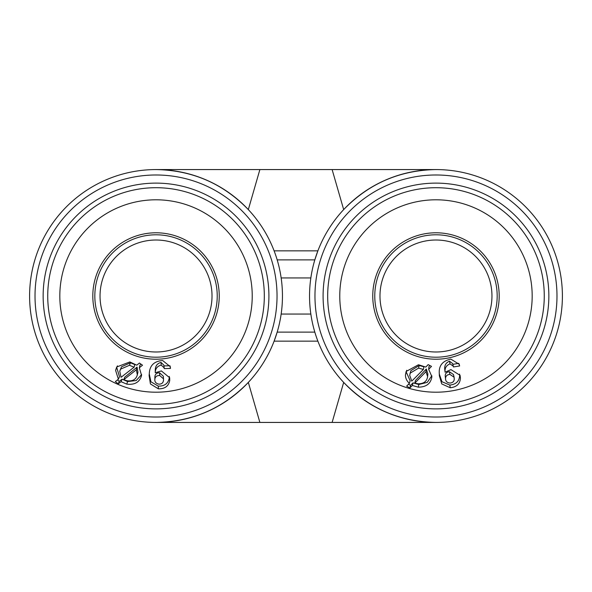 <?xml version="1.0" encoding="UTF-8"?>
<svg xmlns="http://www.w3.org/2000/svg" width="592" height="592" viewBox="0 0 592 592"><rect width="100%" height="100%" fill="white"/><g stroke="black" fill="none" stroke-linecap="round" stroke-linejoin="round"><path stroke-width="0.89" d="M147.837 356.65A61.205 61.205 0 0 0 216.679 304.192A61.205 61.205 0 0 0 164.221 235.35A61.205 61.205 0 0 0 95.379 287.808A61.205 61.205 0 0 0 147.837 356.65M148.533 351.485A55.988 55.988 0 0 0 211.514 303.496A55.988 55.988 0 0 0 163.525 240.515A55.988 55.988 0 0 0 100.544 288.504A55.988 55.988 0 0 0 148.533 351.485M435.668 357.205A61.205 61.205 0 0 0 497.176 296.311A61.205 61.205 0 0 0 436.282 234.795A61.205 61.205 0 0 0 374.773 295.689A61.205 61.205 0 0 0 435.668 357.205M435.69 351.988A55.988 55.988 0 0 0 491.959 296.281A55.988 55.988 0 0 0 436.252 240.012A55.988 55.988 0 0 0 379.983 295.719A55.988 55.988 0 0 0 435.69 351.988M436.541 183.12A112.88 112.88 0 0 0 323.091 295.43A112.88 112.88 0 0 0 435.409 408.88A112.88 112.88 0 0 0 548.851 296.57A112.88 112.88 0 0 0 436.541 183.12M428.164 364.62L425.789 367.084L418.492 364.761L406.119 371.48L405.461 374.951C405.439 378.17 406.741 380.974 409.375 383.357L406.645 386.117L409.797 387.997L412.35 385.481L418.307 387.161C426.373 387.079 430.895 383.564 431.879 376.63L428.675 369.327L431.501 366.381L428.164 364.62M431.857 377L431.879 376.63M436.289 232.789A63.211 63.211 0 0 0 372.76 295.682A63.211 63.211 0 0 0 435.653 359.211A63.211 63.211 0 0 0 499.189 296.318A63.211 63.211 0 0 0 436.289 232.789M436.459 199.8A96.2 96.2 0 0 0 339.771 295.519A96.2 96.2 0 0 0 435.49 392.2A96.2 96.2 0 0 0 532.178 296.481A96.2 96.2 0 0 0 436.459 199.8M435.431 404.292A108.292 108.292 0 0 0 544.263 296.54A108.292 108.292 0 0 0 436.519 187.708A108.292 108.292 0 0 0 327.679 295.46A108.292 108.292 0 0 0 435.431 404.292M171.14 184.134A112.88 112.88 0 0 0 44.163 280.889A112.88 112.88 0 0 0 140.918 407.866A112.88 112.88 0 0 0 267.895 311.111A112.88 112.88 0 0 0 171.14 184.134M139.438 363.044L136.767 365.175L129.833 361.934L116.691 367.003L115.595 370.363L118.385 379.206L115.329 381.581L118.215 383.86L121.071 381.685L126.755 384.127C134.769 385.081 139.705 382.18 141.569 375.432L139.335 367.773L142.517 365.212L139.438 363.044M164.487 233.359A63.211 63.211 0 0 0 93.381 287.534A63.211 63.211 0 0 0 147.563 358.641A63.211 63.211 0 0 0 218.67 304.466A63.211 63.211 0 0 0 164.487 233.359M168.905 200.666A96.2 96.2 0 0 0 60.687 283.124A96.2 96.2 0 0 0 143.146 391.334A96.2 96.2 0 0 0 251.363 308.876A96.2 96.2 0 0 0 168.905 200.666M141.532 403.322A108.292 108.292 0 0 0 263.344 310.497A108.292 108.292 0 0 0 170.526 188.678A108.292 108.292 0 0 0 48.707 281.503A108.292 108.292 0 0 0 141.532 403.322M562.4 296A126.429 126.429 0 0 1 435.971 422.429A126.429 126.429 0 0 1 310.844 277.937A126.429 126.429 0 0 1 435.971 169.571A126.429 126.429 0 0 1 562.4 296M332.119 169.571L435.971 169.571C399.704 170.222 368.942 183.564 343.678 209.598L332.119 169.571L156.029 169.571A126.429 126.429 0 0 0 29.6 296A126.429 126.429 0 0 0 156.029 422.429A126.429 126.429 0 0 0 281.156 277.937A126.429 126.429 0 0 0 156.029 169.571C192.296 170.222 223.058 183.564 248.322 209.598L259.881 169.571M274.118 250.845L317.882 250.845L314.818 259.881L277.182 259.881M156.029 422.429C192.296 421.778 223.058 408.436 248.322 382.402L259.881 422.429L156.029 422.429M317.882 341.155L274.118 341.155L277.182 332.119L314.818 332.119M556.983 296A121.012 121.012 0 0 1 435.971 417.012A121.012 121.012 0 0 1 314.966 296A121.012 121.012 0 0 1 435.971 174.988A121.012 121.012 0 0 1 556.983 296M277.034 296A121.012 121.012 0 0 0 156.029 174.988A121.012 121.012 0 0 0 35.017 296A121.012 121.012 0 0 0 156.029 417.012A121.012 121.012 0 0 0 277.034 296M332.119 422.429L435.971 422.429C399.704 421.778 368.942 408.436 343.678 382.402L332.119 422.429L259.881 422.429M158.353 388.826C164.857 388.951 168.639 386.169 169.712 380.471L169.689 377.755L161.379 370.94L155.237 372.738C155.341 368.631 157.331 366.093 161.209 365.116L164.169 367.832L164.213 368.624L170.481 368.416L170.274 366.677L162.63 360.506C154.046 361.201 149.606 365.597 149.295 373.7L149.103 375.446L150.412 383.934L158.353 388.826L158.286 386.117C164.606 386.25 168.269 383.483 169.275 377.8L169.712 380.471M117.438 365.856L115.595 370.363M116.89 367.98L119.503 376.734L118.385 379.206M117.468 379.916L119.288 381.366L118.215 383.86M119.288 381.366L122.093 379.176L121.071 381.685M122.093 379.176L127.613 381.551L126.755 384.127M127.613 381.551L136.197 380.545L141.643 374.529M141.074 364.198L139.949 365.131L139.335 367.773M137.951 372.19L137.189 375.498L137.951 372.19L137.041 367.144L124.742 377.193L123.772 379.724L127.073 380.774C132.63 381.47 136.049 379.487 137.329 374.825L136.345 369.763L123.772 379.724M134.073 367.218L134.872 364.628L130.44 362.755L121.53 366.788L119.747 371.236L121.057 377.304L134.073 367.218L129.47 365.286L120.346 369.23M130.44 362.755L129.47 365.286M137.041 367.144L136.345 369.763M149.265 373.915L150.923 381.788L158.286 386.117M169.275 377.8L169.356 376.475M161.209 365.116L161.009 362.415C157.287 363.384 155.37 365.923 155.267 370.03L155.237 372.738M161.009 362.415L163.866 365.138L164.169 367.832M163.91 365.93L169.948 365.76L170.481 368.416M154.897 376.408L154.86 379.117C154.542 381.825 155.874 383.505 158.856 384.149C161.69 384.164 163.229 382.883 163.481 380.316L163.533 378.865L159.707 375.52C156.873 375.454 155.252 376.653 154.86 379.117L154.897 376.408C155.282 373.944 156.843 372.738 159.581 372.812L159.707 375.52M163.533 378.865L163.288 376.172L159.581 372.812M450.246 387.753C456.706 387.042 460.102 383.794 460.428 378.007L460.058 375.313L450.941 369.623L445.08 372.198C444.659 368.113 446.301 365.338 450.024 363.873L453.302 366.182L453.457 366.959L459.636 365.952L459.207 364.25L450.838 359.115C442.416 360.913 438.576 365.849 439.308 373.922L439.345 375.676L441.736 383.919L450.246 387.753L449.831 385.074C456.114 384.393 459.385 381.174 459.658 375.409L460.428 378.007M406.704 370.252L405.461 374.951M406.438 372.427L410.16 380.767L409.375 383.357M408.547 384.193L410.537 385.392L409.797 387.997M410.537 385.392L413.046 382.861L412.35 385.481M413.046 382.861L418.818 384.504L418.307 387.161M418.818 384.504L427.209 382.395L431.834 375.728M429.933 365.56L428.941 366.633L428.675 369.327M427.868 373.885L427.542 377.259L427.868 373.885L426.321 369.001L415.414 380.545L414.777 383.179L418.189 383.801C423.791 383.779 426.921 381.366 427.594 376.579L425.966 371.687L414.777 383.179M423.384 369.452L423.842 366.781L419.203 365.501L410.892 370.644L409.694 375.284L411.773 381.137L423.384 369.452L418.566 368.128L410.027 373.219M419.203 365.501L418.566 368.128M426.321 369.001L425.966 371.687M439.316 374.137L441.965 381.736L449.831 385.074M459.658 375.409L459.562 374.085M450.024 363.873L449.476 361.216C445.909 362.659 444.333 365.419 444.762 369.512L445.08 372.198M449.476 361.216L452.658 363.555L453.302 366.182M452.806 364.332L458.77 363.384L459.636 365.952M445.214 375.883L445.524 378.577C445.561 381.3 447.101 382.795 450.142 383.054C452.954 382.698 454.316 381.233 454.234 378.651L454.094 377.208L449.876 374.381C447.049 374.677 445.598 376.075 445.524 378.577L445.214 375.883C445.28 373.389 446.671 371.998 449.402 371.709L449.876 374.381M454.094 377.208L453.502 374.566L449.402 371.709M310.844 277.937L281.156 277.937M281.156 314.063L310.844 314.063"/></g></svg>
